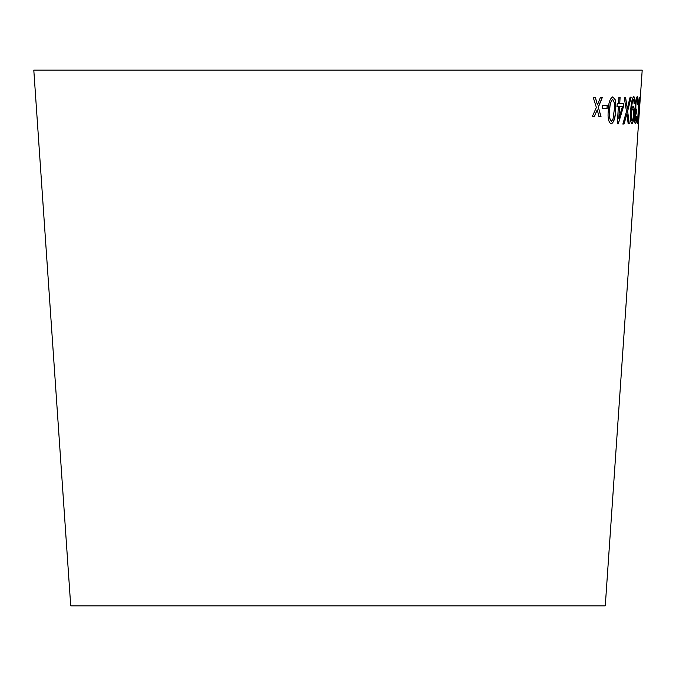 <?xml version="1.0" encoding="UTF-8"?>
<svg xmlns="http://www.w3.org/2000/svg" width="676" height="676" viewBox="0 0 676 676"><rect width="100%" height="100%" fill="white"/><g stroke="black" fill="none" stroke-linecap="round" stroke-linejoin="round"><path stroke-width="1.01" d="M33.8 70.152L642.2 70.152L605.273 605.848L70.727 605.848L33.8 70.152M593.19 97.285L596.367 107.45L592.337 116.483L594.407 116.483L597.229 109.833L599.004 116.475L601.015 116.466L598.336 107.264L602.4 97.268L600.457 97.285L597.474 104.864L595.319 97.293L593.19 97.285M602.62 105.253L602.426 108.523L607.099 108.481L607.293 105.211L602.62 105.253M615.532 110.298L615.135 99.549L612.828 96.862C609.938 98.459 608.434 102.98 608.29 110.441C607.555 117.894 608.527 122.381 611.222 123.919C613.977 122.322 615.413 117.776 615.532 110.298L615.135 99.549M625.621 97.513L624.252 97.581L626.491 111.413L622.883 124.063L624.083 123.995L626.897 113.821L628.181 123.733L629.246 123.657L627.641 111.151L631.181 97.133L630.116 97.226L627.269 108.591L625.621 97.513M618.354 106.715L617.332 123.885L618.303 123.843L623.492 106.512L623.669 103.529L619.731 103.69L620.103 97.344L618.912 97.386L618.54 103.732L617.188 103.774L617.011 106.757L618.354 106.715L616.884 106.74M633.15 106.098L631.57 108.954C631.849 103.825 632.508 100.623 633.564 99.355L634.173 103.529L634.781 103.225C634.958 99.009 634.62 96.829 633.758 96.685C632.094 98.265 631.071 103.014 630.683 110.923C630.091 118.156 630.488 122.424 631.866 123.725C632.981 123.167 633.725 120.184 634.105 114.751C634.443 109.588 634.122 106.707 633.15 106.098M635.482 123.733C636.099 123.48 636.598 121.173 636.978 116.804L636.623 116.247L635.651 121.055L635.279 116.948L636.454 112.52L636.344 110.044C635.888 109.774 635.736 108.067 635.905 104.924C636.184 101.544 636.581 99.685 637.105 99.364L637.451 104.518L637.874 104.062C638.127 99.338 637.933 96.871 637.291 96.668C636.462 96.981 635.803 99.761 635.322 105.008L635.693 111.506L634.747 116.889C634.57 121.3 634.815 123.581 635.482 123.733M638.043 117.869L639.183 97.192L637.383 123.776L638.744 113.872L637.907 117.861L639.319 97.141M639.58 105.118L639.352 108.388L639.58 105.118M639.437 108.219L639.657 104.949M637.417 123.742L638.524 117.016M638.389 116.999L638.524 114.988M635.347 123.716C635.964 123.471 636.462 121.156 636.843 116.796L636.978 116.804M636.843 116.796L636.488 116.238M635.279 116.948L635.651 121.055M635.144 116.94L636.378 112.486M636.319 112.512L636.555 109.647M635.905 104.924L635.77 104.915C635.601 108.059 635.753 109.766 636.209 110.027L636.344 110.044M635.77 104.915C636.048 101.535 636.446 99.676 636.969 99.347L637.105 99.364M637.316 104.51L637.874 104.062M637.738 104.053C637.992 99.33 637.798 96.862 637.155 96.66M631.73 123.716C632.846 123.159 633.589 120.167 633.97 114.743C634.308 109.58 633.987 106.698 633.015 106.09M631.57 108.954L631.528 109.605M631.435 108.946C631.714 103.817 632.381 100.614 633.429 99.338L633.564 99.355M634.037 103.521L634.781 103.225M634.646 103.217C634.823 99 634.485 96.82 633.623 96.668M631.967 121.029L631.832 121.021C631.139 120.497 630.902 118.469 631.122 114.945C631.384 111.371 631.891 109.377 632.652 108.971L632.787 108.98C633.463 109.335 633.691 111.227 633.48 114.658C633.235 118.317 632.728 120.438 631.967 121.029C631.274 120.505 631.038 118.477 631.257 114.954C631.519 111.379 632.026 109.385 632.787 108.98M617.205 123.869L618.303 123.843M618.177 123.835L623.492 106.512M623.365 106.504L623.542 103.521M619.976 97.336L619.731 103.69M618.836 118.613L619.419 106.664L622.435 106.563L618.836 118.613L619.546 106.673L622.435 106.563M627.269 108.591L625.494 97.505M622.757 124.046L624.083 123.995M623.948 123.987L626.897 113.821M628.046 123.725L629.246 123.657M629.111 123.649L627.641 111.151M627.514 111.134L631.046 97.124M611.096 123.902C613.85 122.305 615.287 117.768 615.405 110.289M615.008 99.541L612.701 96.854M611.4 121.215L611.273 121.207C609.515 119.475 608.975 115.875 609.642 110.408C609.617 104.991 610.589 101.358 612.54 99.524L612.667 99.533C614.366 101.29 614.873 104.89 614.197 110.332L612.988 119.297L611.4 121.215C609.642 119.483 609.093 115.883 609.76 110.416C609.744 105 610.715 101.366 612.667 99.533M602.308 108.515L607.099 108.481M606.98 108.473L607.175 105.203M592.218 116.475L594.407 116.483M594.288 116.475L597.229 109.833M598.885 116.466L601.015 116.466M600.896 116.458L598.336 107.264M598.218 107.256L602.274 97.259M595.201 97.276L597.474 104.864"/></g></svg>
